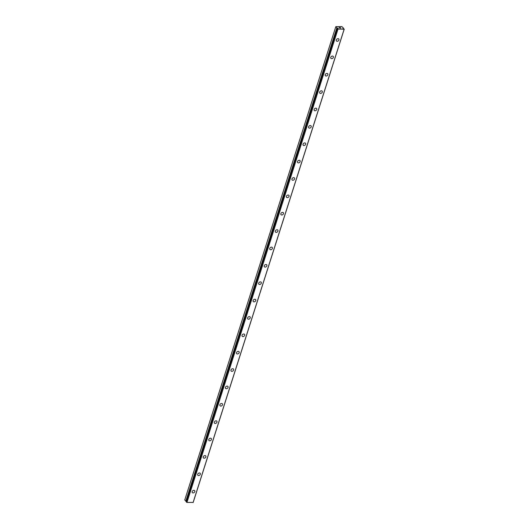 <?xml version="1.0" encoding="UTF-8"?>
<svg xmlns="http://www.w3.org/2000/svg" width="529" height="529" viewBox="0 0 529 529"><rect width="100%" height="100%" fill="white"/><g stroke="black" fill="none" stroke-linecap="round" stroke-linejoin="round"><path stroke-width="0.79" d="M342.984 28.222L343.414 28.05L341.86 26.562L335.809 26.655L336.834 27.905L338.117 28.361L337.396 28.586L338.011 29.075L344.148 29.188L342.904 28.473M194.652 490.667A1.521 1.131 -39.3 0 1 194.784 491.659A1.521 1.131 -39.3 0 1 193.64 492.83A1.521 1.131 -39.3 0 1 192.298 492.598A1.521 1.131 -39.3 0 1 192.159 491.613A1.521 1.131 -39.3 0 1 193.31 490.436A1.521 1.131 -39.3 0 1 194.652 490.667A1.521 1.131 -39.3 0 1 194.791 491.659A1.521 1.131 -39.3 0 1 193.64 492.83A1.521 1.131 -39.3 0 1 192.298 492.598M200.193 473.296A1.521 1.131 -39.3 0 1 200.332 474.288A1.521 1.131 -39.3 0 1 199.182 475.459A1.521 1.131 -39.3 0 1 197.839 475.227A1.521 1.131 -39.3 0 1 197.707 474.242A1.521 1.131 -39.3 0 1 198.851 473.065A1.521 1.131 -39.3 0 1 200.193 473.296A1.521 1.131 -39.3 0 1 200.332 474.288A1.521 1.131 -39.3 0 1 199.182 475.459A1.521 1.131 -39.3 0 1 197.839 475.227M205.741 455.925A1.521 1.131 -39.3 0 1 205.88 456.917A1.521 1.131 -39.3 0 1 204.73 458.088A1.521 1.131 -39.3 0 1 203.387 457.856A1.521 1.131 -39.3 0 1 203.248 456.871A1.521 1.131 -39.3 0 1 204.399 455.694A1.521 1.131 -39.3 0 1 205.741 455.925A1.521 1.131 -39.3 0 1 205.874 456.917A1.521 1.131 -39.3 0 1 204.73 458.088A1.521 1.131 -39.3 0 1 203.381 457.856M211.283 438.554A1.521 1.131 -39.3 0 1 211.421 439.546A1.521 1.131 -39.3 0 1 210.271 440.717A1.521 1.131 -39.3 0 1 208.929 440.485A1.521 1.131 -39.3 0 1 208.79 439.5A1.521 1.131 -39.3 0 1 209.94 438.323A1.521 1.131 -39.3 0 1 211.283 438.554A1.521 1.131 -39.3 0 1 211.421 439.546A1.521 1.131 -39.3 0 1 210.271 440.717A1.521 1.131 -39.3 0 1 208.929 440.485M216.824 421.183A1.521 1.131 -39.3 0 1 216.963 422.175A1.521 1.131 -39.3 0 1 215.812 423.345A1.521 1.131 -39.3 0 1 214.47 423.114A1.521 1.131 -39.3 0 1 214.338 422.129A1.521 1.131 -39.3 0 1 215.482 420.952A1.521 1.131 -39.3 0 1 216.83 421.183A1.521 1.131 -39.3 0 1 216.963 422.175A1.521 1.131 -39.3 0 1 215.819 423.345A1.521 1.131 -39.3 0 1 214.47 423.114M222.372 403.812A1.521 1.131 -39.3 0 1 222.504 404.804A1.521 1.131 -39.3 0 1 221.36 405.974A1.521 1.131 -39.3 0 1 220.018 405.743A1.521 1.131 -39.3 0 1 219.879 404.758A1.521 1.131 -39.3 0 1 221.029 403.581A1.521 1.131 -39.3 0 1 222.372 403.812A1.521 1.131 -39.3 0 1 222.511 404.804A1.521 1.131 -39.3 0 1 221.36 405.974A1.521 1.131 -39.3 0 1 220.018 405.743M227.913 386.441A1.521 1.131 -39.3 0 1 228.052 387.433A1.521 1.131 -39.3 0 1 226.901 388.603A1.521 1.131 -39.3 0 1 225.559 388.372A1.521 1.131 -39.3 0 1 225.42 387.387A1.521 1.131 -39.3 0 1 226.571 386.21A1.521 1.131 -39.3 0 1 227.913 386.441A1.521 1.131 -39.3 0 1 228.052 387.433A1.521 1.131 -39.3 0 1 226.901 388.603A1.521 1.131 -39.3 0 1 225.559 388.372M233.461 369.07A1.521 1.131 -39.3 0 1 233.593 370.062A1.521 1.131 -39.3 0 1 232.449 371.232A1.521 1.131 -39.3 0 1 231.1 371.001A1.521 1.131 -39.3 0 1 230.968 370.016A1.521 1.131 -39.3 0 1 232.119 368.839A1.521 1.131 -39.3 0 1 233.461 369.07A1.521 1.131 -39.3 0 1 233.593 370.062A1.521 1.131 -39.3 0 1 232.449 371.232A1.521 1.131 -39.3 0 1 231.107 371.001M239.002 351.699A1.521 1.131 -39.3 0 1 239.141 352.691A1.521 1.131 -39.3 0 1 237.99 353.861A1.521 1.131 -39.3 0 1 236.648 353.63A1.521 1.131 -39.3 0 1 236.509 352.645A1.521 1.131 -39.3 0 1 237.66 351.468A1.521 1.131 -39.3 0 1 239.002 351.699A1.521 1.131 -39.3 0 1 239.141 352.691A1.521 1.131 -39.3 0 1 237.99 353.861A1.521 1.131 -39.3 0 1 236.648 353.63M244.543 334.328A1.521 1.131 -39.3 0 1 244.682 335.32A1.521 1.131 -39.3 0 1 243.532 336.49A1.521 1.131 -39.3 0 1 242.189 336.259A1.521 1.131 -39.3 0 1 242.057 335.274A1.521 1.131 -39.3 0 1 243.201 334.097A1.521 1.131 -39.3 0 1 244.55 334.328A1.521 1.131 -39.3 0 1 244.682 335.32A1.521 1.131 -39.3 0 1 243.532 336.49A1.521 1.131 -39.3 0 1 242.189 336.259M250.091 316.957A1.521 1.131 -39.3 0 1 250.224 317.949A1.521 1.131 -39.3 0 1 249.08 319.119A1.521 1.131 -39.3 0 1 247.737 318.888A1.521 1.131 -39.3 0 1 247.598 317.903A1.521 1.131 -39.3 0 1 248.749 316.732A1.521 1.131 -39.3 0 1 250.091 316.957A1.521 1.131 -39.3 0 1 250.23 317.949A1.521 1.131 -39.3 0 1 249.08 319.119A1.521 1.131 -39.3 0 1 247.737 318.888M255.633 299.586A1.521 1.131 -39.3 0 1 255.772 300.578A1.521 1.131 -39.3 0 1 254.621 301.748A1.521 1.131 -39.3 0 1 253.279 301.517A1.521 1.131 -39.3 0 1 253.14 300.532A1.521 1.131 -39.3 0 1 254.29 299.361A1.521 1.131 -39.3 0 1 255.633 299.586A1.521 1.131 -39.3 0 1 255.772 300.578A1.521 1.131 -39.3 0 1 254.621 301.748A1.521 1.131 -39.3 0 1 253.279 301.517M261.174 282.215A1.521 1.131 -39.3 0 1 261.313 283.207A1.521 1.131 -39.3 0 1 260.162 284.377A1.521 1.131 -39.3 0 1 258.82 284.146A1.521 1.131 -39.3 0 1 258.688 283.16A1.521 1.131 -39.3 0 1 259.832 281.99A1.521 1.131 -39.3 0 1 261.181 282.215A1.521 1.131 -39.3 0 1 261.313 283.207A1.521 1.131 -39.3 0 1 260.169 284.377A1.521 1.131 -39.3 0 1 258.82 284.146M266.722 264.844A1.521 1.131 -39.3 0 1 266.854 265.836A1.521 1.131 -39.3 0 1 265.71 267.006A1.521 1.131 -39.3 0 1 264.368 266.775A1.521 1.131 -39.3 0 1 264.229 265.789A1.521 1.131 -39.3 0 1 265.379 264.619A1.521 1.131 -39.3 0 1 266.722 264.844A1.521 1.131 -39.3 0 1 266.861 265.836A1.521 1.131 -39.3 0 1 265.71 267.006A1.521 1.131 -39.3 0 1 264.368 266.775M272.263 247.473A1.521 1.131 -39.3 0 1 272.402 248.465A1.521 1.131 -39.3 0 1 271.251 249.635A1.521 1.131 -39.3 0 1 269.909 249.404A1.521 1.131 -39.3 0 1 269.77 248.418A1.521 1.131 -39.3 0 1 270.921 247.248A1.521 1.131 -39.3 0 1 272.263 247.473A1.521 1.131 -39.3 0 1 272.402 248.465A1.521 1.131 -39.3 0 1 271.251 249.635A1.521 1.131 -39.3 0 1 269.909 249.404M277.811 230.102A1.521 1.131 -39.3 0 1 277.943 231.094A1.521 1.131 -39.3 0 1 276.799 232.264A1.521 1.131 -39.3 0 1 275.45 232.033A1.521 1.131 -39.3 0 1 275.318 231.047A1.521 1.131 -39.3 0 1 276.469 229.877A1.521 1.131 -39.3 0 1 277.811 230.102A1.521 1.131 -39.3 0 1 277.95 231.094A1.521 1.131 -39.3 0 1 276.799 232.264A1.521 1.131 -39.3 0 1 275.457 232.033M283.352 212.731A1.521 1.131 -39.3 0 1 283.491 213.723A1.521 1.131 -39.3 0 1 282.341 214.893A1.521 1.131 -39.3 0 1 280.998 214.662A1.521 1.131 -39.3 0 1 280.859 213.676A1.521 1.131 -39.3 0 1 282.01 212.506A1.521 1.131 -39.3 0 1 283.352 212.731A1.521 1.131 -39.3 0 1 283.491 213.723A1.521 1.131 -39.3 0 1 282.341 214.893A1.521 1.131 -39.3 0 1 280.998 214.662M288.894 195.36A1.521 1.131 -39.3 0 1 289.032 196.352A1.521 1.131 -39.3 0 1 287.882 197.522A1.521 1.131 -39.3 0 1 286.539 197.291A1.521 1.131 -39.3 0 1 286.407 196.305A1.521 1.131 -39.3 0 1 287.551 195.135A1.521 1.131 -39.3 0 1 288.9 195.36A1.521 1.131 -39.3 0 1 289.032 196.352A1.521 1.131 -39.3 0 1 287.888 197.522A1.521 1.131 -39.3 0 1 286.539 197.291M294.441 177.989A1.521 1.131 -39.3 0 1 294.574 178.981A1.521 1.131 -39.3 0 1 293.43 180.151A1.521 1.131 -39.3 0 1 292.087 179.92A1.521 1.131 -39.3 0 1 291.948 178.934A1.521 1.131 -39.3 0 1 293.099 177.764A1.521 1.131 -39.3 0 1 294.441 177.989A1.521 1.131 -39.3 0 1 294.58 178.981A1.521 1.131 -39.3 0 1 293.43 180.151A1.521 1.131 -39.3 0 1 292.087 179.92M299.983 160.618A1.521 1.131 -39.3 0 1 300.122 161.609A1.521 1.131 -39.3 0 1 298.971 162.78A1.521 1.131 -39.3 0 1 297.629 162.548A1.521 1.131 -39.3 0 1 297.49 161.563A1.521 1.131 -39.3 0 1 298.64 160.393A1.521 1.131 -39.3 0 1 299.983 160.618A1.521 1.131 -39.3 0 1 300.122 161.609A1.521 1.131 -39.3 0 1 298.971 162.78A1.521 1.131 -39.3 0 1 297.629 162.548M305.531 143.247A1.521 1.131 -39.3 0 1 305.663 144.238A1.521 1.131 -39.3 0 1 304.512 145.409A1.521 1.131 -39.3 0 1 303.17 145.177A1.521 1.131 -39.3 0 1 303.038 144.192A1.521 1.131 -39.3 0 1 304.188 143.022A1.521 1.131 -39.3 0 1 305.531 143.247A1.521 1.131 -39.3 0 1 305.663 144.238A1.521 1.131 -39.3 0 1 304.519 145.409A1.521 1.131 -39.3 0 1 303.177 145.177M311.072 125.876A1.521 1.131 -39.3 0 1 311.211 126.867A1.521 1.131 -39.3 0 1 310.06 128.038A1.521 1.131 -39.3 0 1 308.718 127.806A1.521 1.131 -39.3 0 1 308.579 126.821A1.521 1.131 -39.3 0 1 309.729 125.651A1.521 1.131 -39.3 0 1 311.072 125.876A1.521 1.131 -39.3 0 1 311.211 126.867A1.521 1.131 -39.3 0 1 310.06 128.038A1.521 1.131 -39.3 0 1 308.718 127.806M316.613 108.505A1.521 1.131 -39.3 0 1 316.752 109.496A1.521 1.131 -39.3 0 1 315.601 110.667A1.521 1.131 -39.3 0 1 314.259 110.435A1.521 1.131 -39.3 0 1 314.127 109.45A1.521 1.131 -39.3 0 1 315.271 108.28A1.521 1.131 -39.3 0 1 316.613 108.505A1.521 1.131 -39.3 0 1 316.752 109.496A1.521 1.131 -39.3 0 1 315.601 110.667A1.521 1.131 -39.3 0 1 314.259 110.435M322.161 91.133A1.521 1.131 -39.3 0 1 322.293 92.125A1.521 1.131 -39.3 0 1 321.149 93.296A1.521 1.131 -39.3 0 1 319.8 93.064A1.521 1.131 -39.3 0 1 319.668 92.079A1.521 1.131 -39.3 0 1 320.819 90.909A1.521 1.131 -39.3 0 1 322.161 91.133A1.521 1.131 -39.3 0 1 322.3 92.125A1.521 1.131 -39.3 0 1 321.149 93.296A1.521 1.131 -39.3 0 1 319.807 93.064M327.702 73.762A1.521 1.131 -39.3 0 1 327.841 74.754A1.521 1.131 -39.3 0 1 326.691 75.925A1.521 1.131 -39.3 0 1 325.348 75.693A1.521 1.131 -39.3 0 1 325.209 74.708A1.521 1.131 -39.3 0 1 326.36 73.538A1.521 1.131 -39.3 0 1 327.702 73.762A1.521 1.131 -39.3 0 1 327.841 74.754A1.521 1.131 -39.3 0 1 326.691 75.925A1.521 1.131 -39.3 0 1 325.348 75.693M333.244 56.391A1.521 1.131 -39.3 0 1 333.382 57.383A1.521 1.131 -39.3 0 1 332.232 58.554A1.521 1.131 -39.3 0 1 330.889 58.322A1.521 1.131 -39.3 0 1 330.757 57.337A1.521 1.131 -39.3 0 1 331.901 56.167A1.521 1.131 -39.3 0 1 333.25 56.391A1.521 1.131 -39.3 0 1 333.382 57.383A1.521 1.131 -39.3 0 1 332.238 58.554A1.521 1.131 -39.3 0 1 330.889 58.322M338.791 39.02A1.521 1.131 -39.3 0 1 338.924 40.012A1.521 1.131 -39.3 0 1 337.78 41.183A1.521 1.131 -39.3 0 1 336.437 40.951A1.521 1.131 -39.3 0 1 336.299 39.966A1.521 1.131 -39.3 0 1 337.449 38.796A1.521 1.131 -39.3 0 1 338.791 39.02A1.521 1.131 -39.3 0 1 338.93 40.012A1.521 1.131 -39.3 0 1 337.78 41.183A1.521 1.131 -39.3 0 1 336.437 40.951M340.855 28.09L340.431 27.574L340.855 28.09L340.326 28.044M340.405 27.607L339.935 27.568M339.929 28.024L339.393 27.865M339.552 27.587L339.082 27.581L339.552 27.594M339.082 27.581L339.849 27.938M339.869 27.971L339.492 27.779M339.644 27.561L339.049 27.548M337.396 28.579L186.327 501.942L186.942 502.431L193.191 502.424L344.26 29.062M186.334 501.935L337.396 28.586M335.809 26.655L184.74 500.017L186.472 501.479M336.834 27.905L185.765 501.261M337.601 28.123L337.462 28.553M337.681 28.936L186.611 502.299M338.011 29.075L186.942 502.431M344.148 29.188L193.078 502.55M343.394 28.063L343.255 28.513L343.394 28.063M336.913 27.944L185.844 501.307M337.297 28.09L186.228 501.452M337.39 28.116L186.32 501.479M343.414 28.05L343.268 28.513"/></g></svg>
